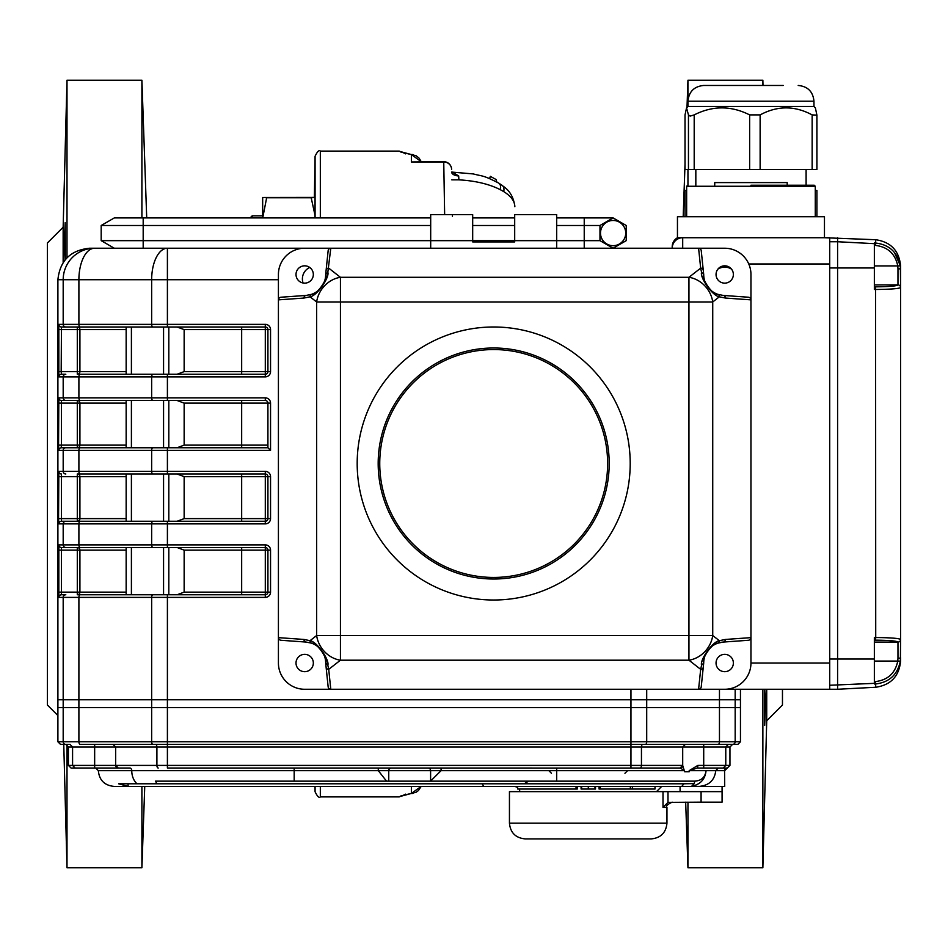 <?xml version="1.0" encoding="UTF-8"?>
<svg xmlns="http://www.w3.org/2000/svg" width="948" height="948" viewBox="0 0 948 948"><rect width="100%" height="100%" fill="white"/><g stroke="black" fill="none" stroke-linecap="round" stroke-linejoin="round"><path stroke-width="1.42" d="M398.373 151.099L320.329 151.099L320.329 217.922M398.373 796.901L320.329 796.901C319.109 798.228 317.367 796.51 315.08 791.746L315.08 786.402M398.587 796.901L411.373 793.452L421.173 786.402M444.648 214.627L443.747 161.954L411.373 161.954L411.373 154.548L398.587 151.099M782.467 689.267L782.467 705.016L766.719 720.776L766.719 689.267M687.952 185.227L687.952 169.479M718.667 85.462L703.712 85.462C694.137 86.398 688.888 91.648 687.952 101.223L687.952 106.472L813.965 106.472L813.965 101.223L687.952 101.223L687.952 80.213L687.004 107.42M685.665 802.15L687.952 867.787L687.952 802.15M762.867 85.462L762.867 80.213L687.952 80.213M766.719 720.776L762.867 867.787L762.867 689.267M766.174 689.267L764.692 725.433L764.538 689.267M63.611 261.648L65.175 222.567L65.317 259.432M57.899 715.527L47.4 705.016L47.4 242.984L63.149 227.224L67 80.213L67 257.595M67 744.701L67 867.787L141.904 867.787L141.904 786.402M63.149 227.224L63.149 262.323M67 80.213L141.904 80.213L141.904 217.922M314.914 217.922A21840.545 19034.679 180 0 1 314.949 215.006L314.949 197.54A21471.679 238.659 180 0 1 314.854 197.397L262.667 197.48L262.667 217.922M250.106 217.922L252.168 215.848L252.168 217.922M314.949 197.54L311.193 197.765L314.949 215.006M262.714 217.922L266.661 197.765L311.193 197.765M266.661 197.765L262.667 197.468M399.558 796.841L398.907 796.901M404.215 795.111L400.293 796.142M413.684 793.109A7.88 5.688 -98.9 0 1 412.581 793.44A7.88 5.688 -98.9 0 1 412.534 793.452A7.88 5.688 -98.9 0 1 411.373 793.452L411.373 786.402M398.907 151.099L399.558 151.159M400.293 151.858L404.121 152.841M405.578 153.872L403.919 152.782L416.243 155.828L419.158 158.209L421.22 161.693L411.373 154.548A7.88 5.688 -81.1 0 1 412.581 154.56L412.581 154.56A7.88 5.688 -81.1 0 1 413.684 154.891M452.445 216.393L452.409 214.627M458.891 179.847C475.327 180.772 489.132 184.042 500.307 189.671A7.88 5.25 -58.9 0 0 498.66 183.071C482.307 174.74 483.196 176.577 473.301 173.934L451.663 172.074A7.88 4.029 -1 0 0 458.678 175.949L458.891 179.847L451.805 179.847M458.678 175.949L451.995 171.908M500.307 189.671L503.684 191.579A7.88 5.617 -54.1 0 0 502.12 185.346L498.66 183.071A7.88 5.25 -58.9 0 0 498.506 182.976M503.684 191.579C511.008 196.153 514.728 201.201 514.847 206.711L514.847 206.486C512.761 190.406 502.701 186.472 502.12 185.346A7.88 5.617 -54.1 0 0 501.99 185.251M489.571 178.603L490.341 176.352L496.065 179.504L496.859 182.028M443.747 161.693L443.747 161.954A7.88 7.608 179 0 1 451.615 169.431A7.88 7.88 0 0 0 443.747 161.693L411.373 161.954M177.098 400.494L184.149 403.113L184.149 445.122L177.098 447.752M126.155 400.494L61.442 400.494L61.442 447.752L61.182 445.122L58.563 445.122L58.823 397.864L78.897 397.864L78.897 376.866A2.631 1.315 -90 0 1 80.213 374.247L152.972 374.247A2.631 1.315 90 0 0 151.656 376.866L58.823 376.866L58.823 324.358L78.897 324.358A2.631 1.315 90 0 0 80.213 326.989L265.298 326.989A2.631 2.631 0 0 1 267.917 329.608L270.547 329.608L270.547 371.616A5.25 5.25 0 0 1 265.298 376.866L167.405 376.866L167.405 397.864L265.298 397.864L265.298 400.494L61.442 400.494L126.155 400.494L126.155 447.752L61.442 447.752L267.917 447.752L267.917 403.113L184.149 403.113M177.098 547.506L184.149 550.136L184.149 592.133L177.098 594.763M265.298 397.864A5.25 5.25 0 0 1 270.547 403.113L270.547 450.371L167.405 450.371L167.405 471.369L265.298 471.369A5.25 5.25 0 0 1 270.547 476.631L270.547 518.627A5.25 5.25 0 0 1 265.298 523.877L167.405 523.877L167.405 544.887L265.298 544.887L265.298 547.506L61.442 547.506L126.155 547.506L126.155 594.763M177.098 326.989L184.149 329.608L184.149 371.616L177.098 374.247M126.155 326.989L77.298 326.989L126.155 326.989L126.155 374.247M177.098 474L184.149 476.631L184.149 518.627L177.098 521.258M126.155 474L126.155 521.258L61.442 521.258L265.298 521.258L265.298 523.877A5.25 5.25 0 0 0 270.547 518.627L267.917 518.627L267.917 476.631A2.631 2.631 0 0 0 265.298 474L77.298 474A2.631 2.607 -90 0 1 79.916 476.631L79.916 518.627L126.155 518.627M874.352 243.66L837.594 241.74L837.594 237.735L837.594 689.267L875.727 687.264C890.836 685.001 899.131 676.268 900.6 661.04L900.6 657.663A2.631 0.593 180 0 1 897.969 658.256L897.969 642.092A2.631 2.619 180 0 0 900.6 639.473L900.363 661.183C897.46 674.739 889.248 682.323 875.727 683.946L874.352 684.018L874.352 637.518L875.727 637.53C890.753 637.684 899.048 638.324 900.6 639.473L900.6 287.528C899.048 288.678 890.753 289.318 875.727 289.472L874.352 289.472L874.352 242.984L875.727 243.055C889.248 244.679 897.46 252.263 900.363 265.807L900.6 287.528L900.6 265.95C899.131 250.734 890.836 241.989 875.727 239.726L824.464 237.735L824.464 216.725L677.453 216.725L677.453 237.735A10.499 10.499 0 0 0 672.203 246.824L672.203 248.234A10.499 10.499 0 0 1 682.702 237.735L829.713 237.735L829.713 689.267L698.593 689.267L724.71 689.267L698.593 689.267L700.667 669.347A2.631 2.465 5.9 0 0 703.274 667.155L701.247 686.743A2.797 2.631 -84.1 0 1 698.593 689.267L304.675 689.267A26.248 26.248 0 0 1 278.416 663.019L278.416 637.637L303.964 639.45A2.631 2.382 94.1 0 0 306.157 642.069L281.129 640.291A2.903 2.631 4.1 0 1 278.416 637.637L278.416 299.864A2.903 2.631 -4.1 0 1 281.129 297.21L306.157 295.432A2.631 2.382 85.9 0 0 303.964 298.051L278.416 299.864L278.416 274.482A26.248 26.248 0 0 1 304.675 248.234L114.305 248.234L101.187 240.65L101.187 225.494L114.305 217.922L430.688 217.922M724.71 689.267A26.248 26.248 0 0 0 750.958 663.019L750.958 299.864L725.41 298.051A2.631 2.382 -85.9 0 0 723.217 295.432L748.256 297.21A2.903 2.631 4.1 0 1 750.958 299.864L750.958 274.482A26.248 26.248 0 0 0 724.71 248.234L698.593 248.234A2.797 2.631 -95.9 0 1 701.247 250.758L703.274 270.346A2.631 2.465 174.1 0 0 700.667 268.142L698.593 248.234L304.675 248.234L330.781 248.234L327.83 272.277C329.691 277.314 316.988 295.954 310.032 296.807L303.964 298.051M126.155 550.136L79.916 550.136L79.916 592.133A2.631 2.607 90 0 1 77.298 594.763L265.298 594.763A2.631 2.631 0 0 0 267.917 592.133L267.917 550.136L184.149 550.136M126.155 547.506L61.442 547.506L61.442 594.763A2.631 2.619 90 0 0 58.823 597.382L63.184 597.382L63.184 699.766L57.899 699.766L57.899 279.731C59.902 260.736 70.425 250.236 89.444 248.234L94.658 248.234L89.444 248.234M126.155 521.258L77.298 521.258A2.631 2.607 -90 0 0 79.916 518.627L58.563 518.627L58.823 471.369A2.631 2.619 90 0 0 61.442 474L61.442 521.258A2.631 2.619 90 0 0 58.823 523.877L63.184 523.877L63.184 544.887L151.656 544.887A2.631 1.315 90 0 0 152.972 547.506M126.155 403.113L79.916 403.113L79.916 445.122A2.631 2.607 90 0 1 77.298 447.752L80.213 447.752A2.631 1.315 90 0 0 78.897 450.371L63.184 450.371A2.631 2.619 90 0 1 65.815 447.752L61.442 447.752A2.631 2.619 90 0 0 58.823 450.371L63.184 450.371L63.184 471.369A2.631 2.619 90 0 0 65.815 474M152.972 374.247L265.298 374.247L265.298 376.866A5.25 5.25 0 0 0 270.547 371.616L267.917 371.616L267.917 329.608A2.631 2.631 0 0 0 265.298 326.989L265.298 329.608L184.149 329.608M58.563 371.616L61.182 371.616L61.442 374.247A2.631 2.619 -90 0 0 58.823 376.866M184.149 592.133L265.298 592.133L265.298 597.382A5.25 5.25 0 0 0 270.547 592.133A5.25 5.25 0 0 1 265.298 597.382L63.184 597.382A2.631 2.619 90 0 1 65.815 594.763L61.442 594.763M77.298 594.763L77.298 550.136L79.916 550.136A2.631 2.607 90 0 0 77.298 547.506L80.213 547.506A2.631 1.315 -90 0 1 78.897 544.887L78.897 523.877L63.184 523.877A2.631 2.619 90 0 1 65.815 521.258L61.442 521.258M65.815 400.494A2.631 2.619 90 0 1 63.184 397.864L63.184 376.866A2.631 2.619 -90 0 1 65.815 374.247L61.442 374.247M126.155 329.608L79.916 329.608A2.631 2.607 90 0 0 77.298 326.989L61.442 326.989L61.182 371.616L126.155 371.616M724.568 770.653L715.764 770.653C714.602 780.24 709.068 785.489 699.15 786.402L724.71 786.402L724.568 770.653A2.631 2.607 90 0 1 727.175 768.022L723.277 768.022L725.777 765.403L725.777 747.024L728.277 744.393L737.828 744.393L740.459 741.774L740.459 707.646L735.174 707.646L740.459 707.646L740.459 699.766L57.899 699.766L57.899 707.646L63.184 707.646L57.899 707.646L57.899 741.774L60.53 744.393L70.081 744.393L65.791 744.393L68.41 747.024L68.41 765.403L72.581 765.403L72.581 747.024L70.081 744.393M61.442 547.506A2.631 2.619 -90 0 1 58.823 544.887L58.823 597.382M57.899 741.774L735.174 741.774L735.174 707.646L719.461 707.646L735.174 707.646L735.174 699.766L740.459 699.766L740.459 689.267M58.823 324.358A2.631 2.619 90 0 0 61.442 326.989M270.547 450.371L267.917 447.752M58.823 397.864A2.631 2.619 90 0 0 61.442 400.494M278.416 279.731L63.184 279.731A31.497 31.462 90 0 1 94.658 248.234L167.405 248.234L167.405 324.358L265.298 324.358A5.25 5.25 0 0 1 270.547 329.608M184.149 371.616L267.917 371.616A2.631 2.631 0 0 1 265.298 374.247L265.298 329.608L267.917 329.608M265.298 400.494A2.631 2.631 0 0 1 267.917 403.113A2.631 2.631 0 0 0 265.298 400.494M265.298 521.258A2.631 2.631 0 0 0 267.917 518.627A2.631 2.631 0 0 1 265.298 521.258L265.298 476.631L184.149 476.631M265.298 547.506A2.631 2.631 0 0 1 267.917 550.136A2.631 2.631 0 0 0 265.298 547.506L265.298 592.133L267.917 592.133A2.631 2.631 0 0 1 265.298 594.763M677.453 237.735L682.702 237.735L682.702 248.234M735.174 689.267L735.174 699.766L63.184 699.766L63.184 707.646L78.897 707.646L63.184 707.646L63.184 741.774A2.631 2.619 90 0 0 65.815 744.393L60.53 744.393M740.459 741.774L735.174 741.774A2.631 2.619 90 0 1 732.555 744.393L718.146 744.393A2.631 1.315 90 0 0 719.461 741.774L719.461 707.646L78.897 707.646L719.461 707.646L719.461 689.267M430.688 248.234L430.688 214.627L472.685 214.627L472.685 241.918L514.693 241.918L514.693 214.627L556.689 214.627L556.689 248.234M493.695 600.013A136.512 136.512 0 0 0 630.207 463.501A136.512 136.512 0 0 0 493.695 326.989A136.512 136.512 0 0 0 357.183 463.501A136.512 136.512 0 0 0 493.695 600.013M326.1 667.155A2.631 2.465 -5.9 0 0 328.719 669.347L330.781 689.267A2.797 2.631 -95.9 0 1 328.138 686.743L325.674 663.019C328.304 659.452 317.521 642.78 311.548 643.171L306.157 642.069M303.964 639.45L310.032 640.694C316.988 641.547 329.691 660.187 327.83 665.223L328.719 669.347L340.439 660.199A26.248 22.598 52 0 1 316.644 635.527L340.439 635.527L340.439 660.199L688.947 660.199A26.248 22.598 -52 0 0 712.73 635.527L719.342 640.694L725.41 639.45L750.958 637.637A2.903 2.631 -4.1 0 1 748.256 640.291L723.217 642.069A2.631 2.382 -94.1 0 0 725.41 639.45M327.83 665.223L325.685 663.126M306.157 295.432L311.548 294.33A2.631 2.358 70.9 0 0 310.032 296.807L316.644 301.962A26.248 22.598 -52 0 1 340.439 277.302L340.439 301.962L316.644 301.962L316.644 635.527L310.032 640.694A2.631 2.358 109.1 0 0 311.548 643.171A20.998 20.998 0 0 1 325.674 663.019M703.7 663.126L701.556 665.223C699.695 660.187 712.398 641.547 719.342 640.694A2.631 2.358 -109.1 0 1 717.826 643.171C711.865 642.78 701.07 659.452 703.712 663.019L703.274 667.155M725.41 298.051L719.342 296.807L712.73 301.962L688.947 301.962L688.947 277.302A26.248 22.598 52 0 1 712.73 301.962L712.73 635.527L688.947 635.527L688.947 660.199L700.667 669.347L701.556 665.223M710.242 647.792A20.998 20.998 0 0 1 723.217 642.069L717.826 643.171M701.556 272.277L703.712 274.482C701.07 278.037 711.865 294.721 717.826 294.33A2.631 2.358 -70.9 0 1 719.342 296.807C712.398 295.954 699.695 277.314 701.556 272.277L700.667 268.142L688.947 277.302L340.439 277.302L328.719 268.142A2.631 2.465 -174.1 0 0 326.1 270.346L328.138 250.758A2.797 2.631 -84.1 0 1 330.781 248.234M703.274 270.346L703.7 274.375M703.712 274.482A20.998 20.998 0 0 0 717.826 294.33L723.217 295.432M319.132 289.709A20.998 20.998 0 0 1 311.548 294.33C317.521 294.721 328.304 278.037 325.674 274.482L327.83 272.277M325.685 274.375L326.1 270.346M703.712 663.019A20.998 20.998 0 0 1 708.357 649.83M708.488 649.688A20.998 20.998 0 0 1 709.329 648.705M724.71 671.682A8.662 8.662 0 0 0 732.212 658.682A8.662 8.662 0 0 0 717.209 658.682A8.662 8.662 0 0 0 724.71 671.682M304.675 671.682A8.662 8.662 0 0 0 312.176 658.682A8.662 8.662 0 0 0 297.174 658.682A8.662 8.662 0 0 0 304.675 671.682M724.71 248.234L698.593 248.234L724.71 248.234M724.71 283.144A8.662 8.662 0 0 0 732.212 270.156A8.662 8.662 0 0 0 717.209 270.156A8.662 8.662 0 0 0 724.71 283.144M325.674 274.482A20.998 20.998 0 0 1 321.028 287.659M320.898 287.813A20.998 20.998 0 0 1 320.045 288.784M304.675 283.144A8.662 8.662 0 0 0 312.176 270.156A8.662 8.662 0 0 0 297.174 270.156A8.662 8.662 0 0 0 304.675 283.144M493.695 577.439A113.938 113.938 0 0 0 592.358 406.526A113.938 113.938 0 0 0 395.02 406.526A113.938 113.938 0 0 0 493.695 577.439M493.695 579.015A115.514 115.514 0 0 1 393.657 405.744A115.514 115.514 0 0 1 593.721 405.744A115.514 115.514 0 0 1 493.695 579.015M309.759 267.466A12.597 12.597 0 0 0 303.076 283.002M731.524 269.137A12.597 12.597 0 0 0 717.897 269.137M874.352 265.914L897.768 265.914L897.969 268.746L897.768 265.914L900.363 265.807L894.426 252.369M897.969 658.256L897.768 661.076L897.969 658.256M900.363 661.183L897.768 661.076C895.232 673.199 887.838 680.024 875.585 681.565L875.727 687.264M900.6 269.339A2.631 0.593 180 0 0 897.969 268.746L897.969 284.91A2.631 2.619 -179.3 0 1 900.6 287.528A2.631 2.619 180 0 0 897.969 284.91C896.701 286.047 889.236 286.687 875.585 286.853L875.727 637.53L875.585 640.149L874.352 640.137M829.713 241.74L837.594 241.74L837.594 267.976L829.713 267.976L829.713 659.026L837.594 659.026L837.594 689.267L829.713 689.267M874.352 267.976L837.594 267.976L837.594 659.026L874.352 659.026M714.733 185.227L714.733 182.597L787.196 182.597L787.196 185.227L814.225 185.227L750.958 185.227M815.28 190.477L816.915 190.477L816.892 216.725M685.025 216.725L685.013 190.477L686.648 190.477M685.013 169.479L685.025 114.898L686.542 107.882L688.449 114.898L690.144 116.106L694.197 114.898C712.623 105.56 731.109 105.56 749.643 114.898L760.13 114.898C777.419 105.56 794.768 105.56 812.152 114.898L816.903 115.135L815.375 107.882L813.965 106.472M694.197 114.898L694.197 169.479L688.449 169.479L688.449 114.898M760.13 114.898L760.13 169.479L749.643 169.479L749.643 114.898M816.892 115.324L816.915 169.479L812.152 169.479L812.152 114.898M703.712 85.462L783.249 85.462M760.13 169.479L812.152 169.479M694.197 169.479L749.643 169.479M685.025 114.898L685.025 169.479L688.449 169.479M667.996 802.375L701.082 802.15L701.082 791.651L667.996 791.651L667.996 802.375L663.008 807.4L663.008 791.651L667.996 791.651M722.08 786.402L722.08 791.651L701.082 791.651L722.08 791.651L722.08 802.15L701.082 802.15M666.954 823.16C666.017 832.723 660.768 837.973 651.205 838.909L525.192 838.909C515.629 837.973 510.368 832.723 509.443 823.16L666.954 823.16L666.954 807.4L663.008 807.4M663.008 791.651L509.443 791.651L509.443 823.16M683.911 783.783L694.256 783.593A279.269 279.269 -46.2 0 1 691.72 786.212C700.394 784.517 705.17 779.339 706.059 770.653C705.205 777.206 701.437 780.702 694.742 781.152L388.751 781.152L528.569 781.152L524.161 783.783L683.911 783.783L681.825 786.402L128.099 786.402L118.607 783.783L137.01 783.783A15.749 11.743 -90 0 1 131.76 770.653L98.343 770.653C99.267 780.216 104.517 785.465 114.092 786.402L128.099 786.402L128.099 783.783M691.72 786.212L699.15 786.402M482.141 783.783A751.942 531.698 180 0 0 483.717 786.402M524.161 783.783L137.01 783.783L157.013 783.783L155.413 781.152L294.176 781.152L294.176 770.653L131.76 770.653A2.631 1.955 90 0 0 129.805 768.022L118.287 768.022A2.631 2.631 0 0 1 115.656 765.403L115.656 747.024L113.025 744.393M430.522 781.152L441.081 770.653L388.751 770.653L388.751 781.152L294.176 781.152L386.547 781.152L378.288 770.653L294.176 770.653L294.176 768.022M556.689 781.152L556.689 770.653L684.349 770.653L680.368 768.058A2.631 2.619 180 0 0 682.702 765.451L684.646 771.767L684.349 770.653L684.646 771.767L689.196 771.767L689.196 770.653L697.835 765.403L729.948 765.403L729.948 747.024L682.702 747.024L685.333 744.393M718.146 744.393L80.213 744.393A2.631 1.315 90 0 1 78.897 741.774L78.897 597.382A2.631 1.315 90 0 1 80.213 594.763M630.953 689.267L630.953 744.393L642.768 744.393A2.631 1.315 90 0 0 641.452 747.024L68.41 747.024M732.579 744.393L729.948 747.024M129.805 768.022L95.712 768.022L98.343 770.653M71.041 768.022L75.082 768.022L71.041 768.022L68.41 765.403M115.656 765.403L118.287 768.022L75.082 768.022L72.581 765.403L641.452 765.403A2.631 1.315 90 0 1 640.149 768.022L680.083 768.022L640.149 768.022M680.368 768.058L167.405 768.022L167.405 594.763M630.953 744.393L630.953 768.022L680.083 768.022L682.702 765.403L682.702 747.024L641.452 747.024L641.452 765.403L682.702 765.403A2.631 2.631 0 0 1 681.328 767.714L681.944 767.252M718.24 768.022L715.764 770.653L689.563 770.653L697.1 768.022L703.712 768.022L697.1 768.022A2.631 0.735 -90 0 0 697.835 765.403M723.277 768.022L703.712 768.022L703.712 744.393M724.71 770.653L729.948 765.403M701.082 791.651L680.083 791.651L680.083 786.402M581.088 786.402L581.088 789.032L595.522 789.032L595.522 786.402M581.622 789.032L581.622 786.402M594.977 789.032L594.977 786.402M655.021 786.402L655.021 789.032L632.411 789.032L632.411 786.402M599.077 786.402L599.077 789.032L632.411 789.032M600.357 789.032L600.357 786.402M630.361 789.032L630.361 786.402M577.32 786.402L577.32 789.032L517.655 789.032L517.655 786.402M576.04 789.032L576.04 786.402M694.256 783.593L694.742 781.152M701.082 786.402L681.825 786.402M613.107 245.674A12.597 12.597 0 0 1 602.193 226.773A12.597 12.597 0 0 1 624.021 226.773A12.597 12.597 0 0 1 613.107 245.674M613.285 248.127L626.225 240.65L626.225 225.494L613.107 217.922L556.689 217.922M584.229 248.234L584.229 240.65L599.977 240.65L599.977 225.494L613.107 217.922L599.977 225.494L556.689 225.494M514.693 217.922L472.685 217.922M514.693 225.494L472.685 225.494M430.688 225.494L101.187 225.494M584.229 217.922L584.229 240.65L101.187 240.65M599.977 240.65L613.107 248.234M320.329 786.402L320.329 796.901M315.08 217.922L315.08 156.254C317.367 151.49 319.109 149.772 320.329 151.099M163.566 400.494L163.566 447.752M131.405 400.494L131.405 447.752M168.815 400.494L168.815 447.752M163.566 547.506L163.566 594.763M131.405 547.506L131.405 594.763M168.815 547.506L168.815 594.763M163.566 326.989L163.566 374.247M131.405 326.989L131.405 374.247M168.815 326.989L168.815 374.247M163.566 474L163.566 521.258M131.405 474L131.405 521.258M168.815 474L168.815 521.258M241.669 547.506L241.669 594.763M58.563 592.133L126.155 592.133M58.563 550.136L77.298 550.136L77.298 547.506M184.149 518.627L241.669 518.627L241.669 521.258M241.669 474L241.669 518.627L267.917 518.627M126.155 476.631L58.563 476.631M77.298 474L77.298 521.258M265.298 474L265.298 476.631L267.917 476.631A2.631 2.631 0 0 0 265.298 474L265.298 471.369M184.149 445.122L267.917 445.122M241.669 400.494L241.669 447.752M77.298 447.752L77.298 445.122L126.155 445.122M61.182 445.122L77.298 445.122L77.298 400.494A2.631 2.607 -90 0 1 79.916 403.113L58.563 403.113M241.669 326.989L241.669 374.247M58.563 329.608L79.916 329.608L79.916 371.616A2.631 2.607 90 0 1 77.298 374.247L77.298 326.989M152.972 594.763A2.631 1.315 -90 0 0 151.656 597.382L151.656 741.774A2.631 1.315 90 0 0 152.972 744.393M58.823 544.887L63.184 544.887A2.631 2.619 -90 0 0 65.815 547.506M58.563 518.627L58.823 523.877M58.823 471.369L78.897 471.369A2.631 1.315 90 0 0 80.213 474M58.563 445.122L58.823 450.371M57.899 279.731L63.184 279.731L63.184 324.358A2.631 2.619 90 0 0 65.815 326.989M645.398 744.393A2.631 1.315 90 0 0 646.702 741.774L646.702 689.267M267.917 592.133L270.547 592.133L270.547 550.136A5.25 5.25 0 0 0 265.298 544.887M167.405 374.247L167.405 376.866L151.656 376.866L151.656 397.864A2.631 1.315 90 0 0 152.972 400.494M267.917 371.616A2.631 2.631 0 0 1 265.298 374.247M265.298 326.989L265.298 324.358M167.405 326.989L167.405 324.358L151.656 324.358A2.631 1.315 -90 0 0 152.972 326.989M94.658 248.234A31.497 15.749 90 0 0 78.897 279.731L78.897 324.358L151.656 324.358L151.656 279.731A31.497 15.749 90 0 1 167.405 248.234M152.972 447.752A2.631 1.315 90 0 0 151.656 450.371L78.897 450.371L78.897 471.369L151.656 471.369A2.631 1.315 90 0 0 152.972 474M167.405 447.752L167.405 450.371L151.656 450.371L151.656 471.369L167.405 471.369L167.405 474M80.213 400.494A2.631 1.315 90 0 1 78.897 397.864L167.405 397.864L167.405 400.494M80.213 521.258A2.631 1.315 90 0 0 78.897 523.877L151.656 523.877L151.656 544.887L167.405 544.887L167.405 547.506M152.972 521.258A2.631 1.315 90 0 0 151.656 523.877L167.405 523.877L167.405 521.258M270.547 403.113L267.917 403.113M270.547 476.631L267.917 476.631M270.547 550.136L267.917 550.136M829.713 263.982L748.766 263.982M750.958 663.019L829.713 663.019M688.947 635.527L688.947 301.962L340.439 301.962L340.439 635.527L688.947 635.527M874.352 681.636L875.585 681.565M900.6 639.473A2.631 2.619 179.3 0 1 897.969 642.08L897.969 642.08C896.701 640.955 889.236 640.303 875.585 640.149M874.352 286.853L875.585 286.853M875.727 239.726L875.585 245.425L874.352 245.366M897.768 265.914C895.232 253.803 887.838 246.966 875.585 245.425M874.352 284.91L897.969 284.91M874.352 642.08L897.969 642.08M874.352 661.076L897.768 661.076M874.352 683.342L829.713 685.262M815.28 216.725L815.28 186.27L686.648 186.27L687.691 185.227M556.689 768.022L556.689 770.653L441.081 770.653L441.081 768.022M94.658 768.022L94.658 744.393M158.221 768.022A2.631 1.315 -90 0 1 156.906 765.403L156.906 747.024A2.631 1.315 90 0 0 155.591 744.393M391.37 768.022A2.631 2.619 90 0 0 388.751 770.653L378.288 770.653L378.288 768.022M430.605 781.116L430.605 770.653A2.631 2.619 90 0 0 427.998 768.022M588.305 789.032L588.305 786.402M697.1 768.022L703.712 768.022M143.184 248.234L143.184 217.922M683.188 216.725L685.013 164.478M762.867 867.787L687.952 867.787M762.998 85.462L762.867 80.213M63.765 744.393L67 867.787M146.715 217.922L141.904 80.213M144.748 786.402L141.904 867.787M314.985 786.402L315.08 791.746M314.369 197.35L315.08 156.254M252.168 215.848L262.667 215.848M405.08 794.543L399.179 796.877M421.196 786.402L418.412 790.573L416.196 792.196L403.919 795.206L405.566 794.14M405.08 153.458L399.179 151.123M686.648 216.725L686.648 186.27M815.28 186.27L814.225 185.227M816.915 190.477L816.915 216.725M685.013 190.477L685.013 216.725M695.832 169.479L695.832 185.227M806.096 169.479L806.096 185.227M816.915 115.135L816.915 169.479M687.952 106.472L686.542 107.882M813.965 101.223C813.029 91.648 807.779 86.398 798.216 85.462M666.954 807.4C665.591 806.191 667.333 804.437 672.203 802.15M624.945 773.272L627.576 770.653M551.44 773.272L548.821 770.653M519.942 791.651L519.243 789.032M517.655 787.326L514.693 786.402M656.454 791.651L661.704 786.402"/></g></svg>
